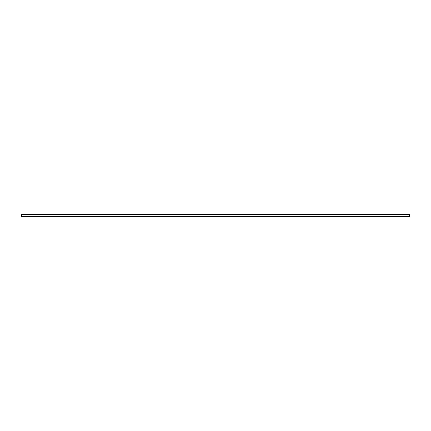 <?xml version="1.0" encoding="UTF-8"?>
<svg xmlns="http://www.w3.org/2000/svg" width="431" height="431" viewBox="0 0 431 431"><rect width="100%" height="100%" fill="white"/><g stroke="black" fill="none" stroke-linecap="round" stroke-linejoin="round"><path stroke-width="0.65" d="M409.45 214.417L21.55 214.417L21.55 216.583L409.45 216.583L409.45 214.417"/></g></svg>
